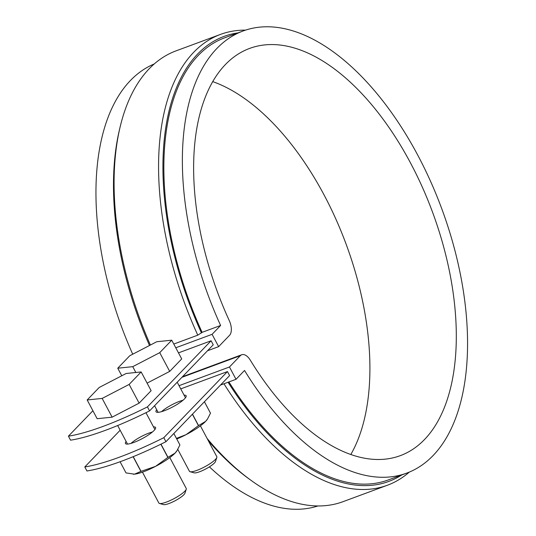 <?xml version="1.0" encoding="UTF-8"?>
<svg xmlns="http://www.w3.org/2000/svg" width="536" height="536" viewBox="0 0 536 536"><rect width="100%" height="100%" fill="white"/><g stroke="black" fill="none" stroke-linecap="round" stroke-linejoin="round"><path stroke-width="0.8" d="M120.151 430.24L84.795 466.95L86.933 470.97A111.656 23.417 -28 0 0 165.946 441.698L229.602 375.595L227.465 371.575L163.808 437.678L165.946 441.698M211.097 340.782L147.434 406.891L149.571 410.904L213.234 344.802L211.097 340.782L178.475 352.869M92.909 410.737L68.42 436.163L70.558 440.177A111.656 23.417 -28 0 0 149.571 410.904M68.42 436.163A111.656 23.417 -28 0 0 147.434 406.891M84.795 466.95A111.656 23.417 -28 0 0 163.808 437.678M126.114 441.456A17.058 3.578 -28 0 0 125.444 443.5A17.058 3.578 -28 0 0 133.779 442.475A17.058 3.578 -28 0 0 149.202 434.421A17.058 3.578 -28 0 0 155.567 427.48A17.058 3.578 -28 0 0 153.504 426.891M156.693 409.698A17.058 3.578 -28 0 0 156.023 411.742A17.058 3.578 -28 0 0 164.358 410.723A17.058 3.578 -28 0 0 179.781 402.67A17.058 3.578 -28 0 0 186.146 395.729A17.058 3.578 -28 0 0 184.076 395.139M229.462 366.993L236.014 379.307L244.53 370.463A235.719 124.56 69.7 0 0 406.851 473.067A235.719 124.56 69.7 0 0 441.765 208.759A235.719 124.56 69.7 0 0 243.076 30.994A235.719 124.56 69.7 0 0 220.611 325.479L212.095 334.323L218.641 346.638L229.542 335.322A12.408 6.553 69.7 0 0 229.314 320.689A217.107 114.731 69.7 0 1 249.535 48.448A217.107 114.731 69.7 0 1 432.545 212.176A217.107 114.731 69.7 0 1 400.385 455.62A217.107 114.731 69.7 0 1 250.325 360.199A12.408 6.553 69.7 0 0 241.749 354.745A12.408 6.553 69.7 0 0 240.363 355.67L229.462 366.993L179.044 385.672M220.484 385.062L236.014 379.307M180.753 388.881L227.465 371.575M350.825 454.481A217.107 114.731 69.7 0 0 346.129 244.188A217.107 114.731 69.7 0 0 212.678 81.599M209.402 466.849A235.719 124.56 69.7 0 0 317.949 505.951M154.207 63.972A235.719 124.56 69.7 0 0 132.714 354.209M409.296 472.109A240.369 127.019 -110.3 0 1 387.481 485.207A240.369 127.019 -110.3 0 1 223.948 383.776M401.752 474.956A237.267 125.384 -110.3 0 1 228.075 382.248M149.504 345.492A237.267 125.384 -110.3 0 1 119.367 130.168L120.037 127.327A240.369 127.019 69.7 0 1 176.022 50.873L220.47 34.411A240.369 127.019 -110.3 0 0 197.777 335.168L202.099 332.34A235.719 124.56 -110.3 0 1 224.557 37.855L243.076 30.994M201.482 332.977A237.267 125.384 -110.3 0 1 237.977 32.884M207.11 438.455A240.369 127.019 69.7 0 0 250.748 480.149L248.389 478.434A237.267 125.384 -110.3 0 1 208.444 440.967M250.748 480.149A240.369 127.019 69.7 0 0 343.033 501.669L387.481 485.207M220.611 325.479L202.099 332.34M406.851 473.067L388.332 479.928A235.719 124.56 -110.3 0 1 228.899 381.94M220.47 34.411A240.369 127.019 -110.3 0 1 245.555 30.13M197.777 335.168L173.791 344.058M175.775 347.777L212.095 334.323M120.037 127.327A240.369 127.019 69.7 0 0 150.381 345.043M207.472 350.779L218.641 346.638M147.105 383.126L169.698 371.401L181.704 358.932L171.734 340.192L156.753 341.734L129.759 355.743L117.759 368.212L132.74 366.664L159.735 352.661L171.734 340.192M159.735 352.661L169.698 371.401M132.74 366.664L135.843 372.493M117.759 368.212L121.779 375.77M216.819 457.489L215.505 461.463A12.408 2.6 152 0 1 205.764 468.96A12.408 2.6 152 0 1 194.106 472.839L190.072 471.707A15.511 3.249 -28 0 0 204.645 466.856A15.511 3.249 -28 0 0 216.819 457.489A15.511 3.249 -28 0 0 216.812 456.706L200.404 425.839M177.798 449.389L189.429 471.265A15.511 3.249 -28 0 0 190.072 471.707M204.41 401.752L210.494 413.196A30.398 6.372 -28 0 0 210.487 413.162L204.417 401.745M210.494 413.196L207.472 419.078L205.596 421.397A26.365 5.528 -28 0 0 207.184 419.494A26.365 5.528 -28 0 0 207.305 419.32M176.753 438.984A26.365 5.528 -28 0 0 186.099 434.636A26.365 5.528 -28 0 0 205.596 421.397L198.561 425.584A30.398 6.372 -28 0 1 198.447 425.664L186.099 434.636L176.451 438.408M161.571 411.648A15.511 3.249 152 0 1 182.964 400.271M192.377 414.248L198.447 425.664M192.478 414.14L198.561 425.584M139.119 403.152L151.125 390.69L141.156 371.944L126.174 373.485L99.187 387.495L87.18 399.963L97.143 418.703L112.131 417.162L139.119 403.152L129.156 384.413L141.156 371.944M87.18 399.963L102.162 398.422L112.131 417.162M102.162 398.422L129.156 384.413M186.24 489.241L184.927 493.214A12.408 2.6 152 0 1 175.185 500.711A12.408 2.6 152 0 1 163.527 504.597L159.494 503.465A15.511 3.249 -28 0 0 174.066 498.607A15.511 3.249 -28 0 0 186.24 489.241A15.511 3.249 -28 0 0 186.233 488.457L169.825 457.597M142.442 472.156L158.85 503.016A15.511 3.249 -28 0 0 159.494 503.465M179.915 444.947A30.398 6.372 -28 0 0 179.908 444.913L173.838 433.497L179.915 444.947L176.893 450.83L175.017 453.148A26.365 5.528 -28 0 0 176.612 451.252A26.365 5.528 -28 0 0 176.726 451.071M130.992 443.399A15.511 3.249 152 0 1 152.385 432.023M160.847 444.223L167.869 457.416A30.398 6.372 -28 0 0 167.989 457.335L160.981 444.156M133.297 474.233A26.365 5.528 -28 0 0 133.384 474.233A26.365 5.528 -28 0 0 134.536 474.166A26.365 5.528 -28 0 0 155.52 466.387L141.042 471.338A30.398 6.372 -28 0 1 140.914 471.385L134.536 474.166L126.02 472.92L120.077 461.751M167.869 457.416L155.52 466.387A26.365 5.528 -28 0 0 175.017 453.148L167.989 457.335M133.23 456.652L141.042 471.338M133.109 456.706L140.914 471.385M181.905 377.331L240.363 355.67M182.521 376.694L241.749 354.745M185.476 397.772L177.202 382.208M158.093 412.331L154.576 405.712M207.184 419.494L207.472 419.078M154.897 429.524L145.953 412.7M127.514 444.083L117.652 425.537M176.612 451.252L176.893 450.83"/></g></svg>
